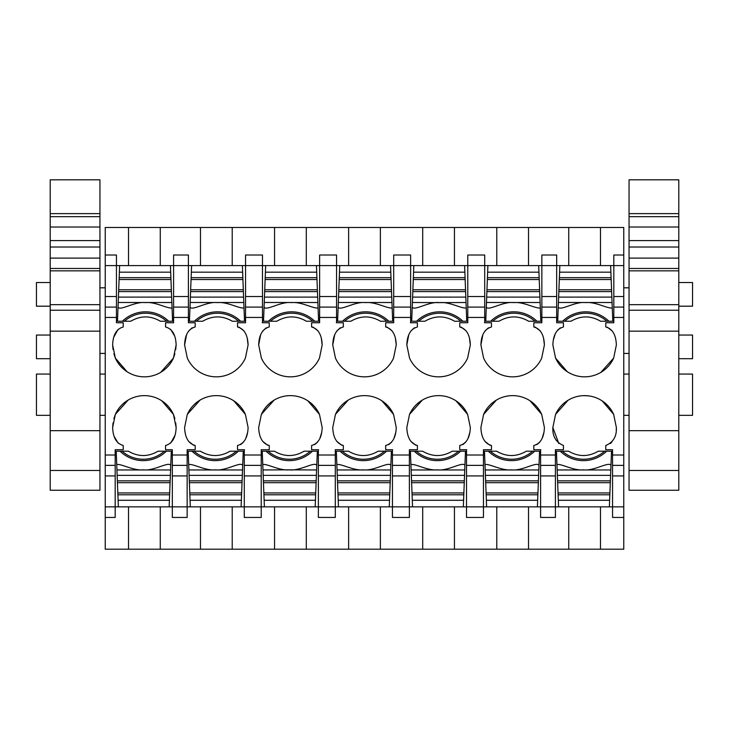 <?xml version="1.0" encoding="UTF-8"?>
<svg xmlns="http://www.w3.org/2000/svg" width="729" height="729" viewBox="0 0 729 729"><rect width="100%" height="100%" fill="white"/><g stroke="black" fill="none" stroke-linecap="round" stroke-linejoin="round"><path stroke-width="1.09" d="M113.041 422.92L112.64 427.504C113.004 437.637 116.531 443.633 123.228 445.492L123.228 449.72L115.182 449.72L115.182 517.453L105.231 517.453L105.231 506.865L172.326 506.865L172.326 449.72L165.556 449.72L165.556 445.492C172.272 443.587 175.798 437.591 176.136 427.504L175.735 422.92M170.75 443.013L175.006 435.322M161.765 400.777L173.429 414.364L174.869 418.665M128.14 400.075L115.346 414.364L113.906 418.665M114.143 436.452L118.089 443.068M128.514 265.593L128.514 227.494L105.231 227.494L105.231 255.013L116.449 255.013L116.449 322.737L123.228 322.737L123.228 326.966C116.503 328.87 112.977 334.866 112.64 344.963L113.041 349.537M175.735 349.537L176.136 344.963C175.78 334.821 172.254 328.825 165.556 326.966L165.556 322.737L173.593 322.737L173.593 255.013L173.593 265.593L105.231 265.593L105.231 307.091L116.449 307.091M105.231 506.865L105.231 307.091M105.231 255.013L105.231 265.593M118.034 329.453L113.779 337.135M127.019 371.69L115.346 358.103L113.906 353.802M160.635 372.382L173.429 358.103L174.869 353.802M174.632 336.005L170.686 329.39M112.64 344.963L115.346 358.103A31.876 31.876 0 0 0 173.429 358.103L176.136 344.963M112.64 427.504L115.346 414.364A31.876 31.876 0 0 1 173.429 414.364L176.136 427.504M190.315 506.865L241.108 506.865L241.363 500.276L190.059 500.276L190.315 506.865L172.326 506.865L172.326 517.453L187.143 517.453L187.143 465.366L172.326 465.366M105.231 517.453L105.231 549.192L160.262 549.192L160.262 506.865M128.514 549.192L128.514 506.865M128.514 227.494L623.769 227.494L623.769 465.366L612.551 465.366L612.551 449.72L605.772 449.72L605.772 445.492C613.289 442.312 616.816 436.316 616.36 427.504L613.654 414.364A31.876 31.876 0 0 0 555.571 414.364L568.146 400.203M160.262 265.593L160.262 227.494M245.555 307.091L262.486 307.091L262.486 265.593L188.41 265.593L188.41 322.737L195.181 322.737L195.181 326.966C188.465 328.87 184.938 334.866 184.601 344.963L187.307 358.103A31.876 31.876 0 0 0 245.391 358.103L248.097 344.963C247.732 334.821 244.206 328.825 237.517 326.966L237.517 322.737L245.555 322.737L245.555 255.013L262.486 255.013L262.486 265.593L274.551 265.593L274.551 227.494M262.486 307.091L262.486 322.455A35.876 35.876 0 0 0 262.267 322.737L269.256 322.737L269.256 326.966C262.54 328.87 259.014 334.866 258.677 344.963L261.383 358.103A31.876 31.876 0 0 0 319.466 358.103L322.172 344.963C321.817 334.821 318.281 328.825 311.593 326.966L311.593 322.737L319.63 322.737L319.63 265.593L336.561 265.593L336.561 322.455A35.876 35.876 0 0 0 336.342 322.737L343.332 322.737L343.332 326.966C336.616 328.87 333.089 334.866 332.752 344.963L335.458 358.103A31.876 31.876 0 0 0 393.542 358.103L396.248 344.963C395.893 334.821 392.357 328.825 385.668 326.966L385.668 322.737L393.706 322.737L393.706 265.593L410.637 265.593L410.637 322.455A35.876 35.876 0 0 0 410.418 322.737L417.407 322.737L417.407 326.966C410.691 328.87 407.165 334.866 406.828 344.963L409.534 358.103A31.876 31.876 0 0 0 467.617 358.103L470.323 344.963C469.968 334.821 466.432 328.825 459.744 326.966L459.744 322.737L467.781 322.737L467.781 265.593L484.712 265.593L484.712 322.455A35.876 35.876 0 0 0 484.493 322.737L491.483 322.737L491.483 326.966C484.767 328.87 481.24 334.866 480.903 344.963L483.609 358.103A31.876 31.876 0 0 0 541.693 358.103L544.399 344.963C544.044 334.821 540.517 328.825 533.819 326.966L533.819 322.737L541.857 322.737L541.857 307.091L556.674 307.091L556.674 322.737L563.444 322.737L563.444 326.966C556.728 328.87 553.202 334.866 552.864 344.963L555.571 358.103L567.235 371.69M200.101 400.075L187.307 414.364L184.601 427.504C184.956 437.637 188.483 443.633 195.181 445.492L195.181 449.72L187.143 449.72L187.143 465.366M187.307 414.364A31.876 31.876 0 0 1 245.391 414.364L248.097 427.504C247.76 437.591 244.233 443.587 237.517 445.492L237.517 449.72L244.507 449.72A35.876 35.876 0 0 1 244.288 450.003L244.288 475.937L261.219 475.937L261.219 465.366L244.288 465.366M274.177 400.075L261.383 414.364L258.677 427.504C259.032 437.637 262.568 443.633 269.256 445.492L269.256 449.72L261.219 449.72L261.219 465.366M261.383 414.364A31.876 31.876 0 0 1 319.466 414.364L322.172 427.504C321.835 437.591 318.309 443.587 311.593 445.492L311.593 449.72L318.582 449.72A35.876 35.876 0 0 1 318.363 450.003L318.363 475.937L335.294 475.937L335.294 465.366L318.363 465.366M348.252 400.075L335.458 414.364L332.752 427.504C333.107 437.637 336.643 443.633 343.332 445.492L343.332 449.72L335.294 449.72L335.294 465.366M335.458 414.364A31.876 31.876 0 0 1 393.542 414.364L396.248 427.504C395.911 437.591 392.384 443.587 385.668 445.492L385.668 449.72L392.658 449.72A35.876 35.876 0 0 1 392.439 450.003L392.439 475.937L409.37 475.937L409.37 465.366L392.439 465.366M422.328 400.075L409.534 414.364L406.828 427.504C407.183 437.637 410.719 443.633 417.407 445.492L417.407 449.72L409.37 449.72L409.37 465.366M409.534 414.364A31.876 31.876 0 0 1 467.617 414.364L470.323 427.504C469.986 437.591 466.46 443.587 459.744 445.492L459.744 449.72L466.733 449.72A35.876 35.876 0 0 1 466.514 450.003L466.514 475.937L483.445 475.937L483.445 465.366L466.514 465.366M496.403 400.075L483.609 414.364L480.903 427.504C481.268 437.637 484.794 443.633 491.483 445.492L491.483 449.72L483.445 449.72L483.445 465.366M483.609 414.364A31.876 31.876 0 0 1 541.693 414.364L544.399 427.504C544.062 437.591 540.535 443.587 533.819 445.492L533.819 449.72L540.809 449.72A35.876 35.876 0 0 1 540.59 450.003L540.59 475.937L555.407 475.937L555.407 506.865L623.769 506.865L623.769 465.366M558.815 443.542L552.864 427.504C552.409 436.334 555.935 442.33 563.444 445.492L563.444 449.72L555.407 449.72L555.407 475.937M552.864 427.504L555.562 414.364M600.86 372.382L613.654 358.103L616.36 344.963C615.996 334.821 612.469 328.825 605.772 326.966L605.772 322.737L613.818 322.737L613.818 265.593L623.769 265.593M613.654 358.103A31.876 31.876 0 0 1 555.571 358.103M160.262 549.192L200.475 549.192L200.475 506.865M200.475 549.192L623.769 549.192L623.769 506.865M570.853 549.192L600.486 549.192L600.486 506.865M173.593 265.593L188.41 265.593L188.41 255.013L173.593 255.013M200.475 265.593L200.475 227.494M623.769 255.013L613.818 255.013L613.818 265.593L568.738 265.593L568.738 227.494M600.486 227.494L600.486 265.593M556.674 307.091L556.674 265.593L541.857 265.593L541.857 255.013L556.674 255.013L556.674 265.593L568.738 265.593M607.257 327.166A16.248 9.431 84.3 0 1 607.33 327.184L612.415 331.176M560.337 327.84L557.485 330.292M555.106 334.174L553.256 340.334M612.551 465.366L612.551 517.453L623.769 517.453M568.738 506.865L568.738 549.192M616.36 427.504L616.242 430.055M611.868 442.011L610.419 443.524M583.902 395.628L588.731 395.893M602.263 400.959L613.654 414.364M241.108 506.865L244.288 506.865L244.288 517.453L261.219 517.453L261.219 506.865L318.363 506.865L318.363 517.453L335.294 517.453L335.294 506.865L392.439 506.865L392.439 517.453L409.37 517.453L409.37 506.865L466.514 506.865L466.514 517.453L483.445 517.453L483.445 506.865L540.59 506.865L540.59 517.453L555.407 517.453L555.407 506.865L540.59 506.865L540.59 475.937M528.525 227.494L528.525 265.593L541.857 265.593L541.857 307.091M528.525 549.192L528.525 506.865M240.625 444.617L243.468 442.166M245.855 438.293L247.705 432.124M245.391 414.364L233.717 400.777M188.547 441.291L193.632 445.273A16.248 9.431 -95.7 0 0 193.75 445.31M261.219 475.937L261.219 506.865L244.288 506.865L244.288 475.937M232.223 549.192L232.223 506.865M274.551 549.192L274.551 506.865M232.223 265.593L232.223 227.494M243.869 330.793L239.066 327.184L237.517 326.966M248.097 344.963L247.231 338.101M192.146 327.795L188.765 330.884M186.515 334.921L184.601 344.963M314.7 444.617L317.543 442.166M319.931 438.293L321.781 432.124M319.466 414.364L307.793 400.777M262.622 441.291L267.707 445.273A16.248 9.431 -95.7 0 0 267.78 445.291M335.294 475.937L335.294 506.865L318.363 506.865L318.363 475.937M306.298 549.192L306.298 506.865M348.626 549.192L348.626 506.865M274.551 265.593L319.63 265.593L319.63 255.013L336.561 255.013L336.561 265.593L348.626 265.593L348.626 227.494M306.298 265.593L306.298 227.494M317.944 330.793L313.142 327.184L311.593 326.966M322.172 344.963L321.307 338.101M266.222 327.795L262.841 330.884M260.59 334.921L258.677 344.963M388.776 444.617L391.619 442.166M394.006 438.293L395.856 432.124M393.542 414.364L381.878 400.777M336.698 441.291L341.783 445.273A16.248 9.431 -95.7 0 0 341.855 445.291M409.37 475.937L409.37 506.865L392.439 506.865L392.439 475.937M380.374 549.192L380.374 506.865M422.702 549.192L422.702 506.865M348.626 265.593L393.706 265.593L393.706 255.013L410.637 255.013L410.637 265.593L422.702 265.593L422.702 227.494M380.374 265.593L380.374 227.494M392.02 330.793L387.217 327.184L385.668 326.966M396.248 344.963L395.382 338.101M340.297 327.795L336.916 330.884M334.666 334.921L332.752 344.963M462.851 444.617L465.703 442.166M468.082 438.293L469.932 432.124M467.617 414.364L455.953 400.777M410.773 441.291L415.858 445.273A16.248 9.431 -95.7 0 0 415.931 445.291M483.445 475.937L483.445 506.865L466.514 506.865L466.514 475.937M454.449 549.192L454.449 506.865M496.777 549.192L496.777 506.865M422.702 265.593L467.781 265.593L467.781 255.013L484.712 255.013L484.712 265.593L496.777 265.593L496.777 227.494M454.449 265.593L454.449 227.494M466.095 330.793L461.293 327.184L459.744 326.966M470.323 344.963L469.458 338.101M414.373 327.795L410.992 330.884M408.741 334.921L406.828 344.963M536.927 444.617L539.779 442.166M542.157 438.293L544.007 432.124M541.693 414.364L530.029 400.777M484.849 441.291L489.934 445.273A16.248 9.431 -95.7 0 0 490.006 445.291M528.525 265.593L496.777 265.593M540.171 330.793L535.368 327.184L533.819 326.966M544.399 344.963L543.533 338.101M488.448 327.795L485.067 330.884M482.817 334.921L480.903 344.963M105.231 374.059L99.946 374.059M50.21 374.059L36.45 374.059L36.45 415.33L50.21 415.33M105.231 415.33L99.946 415.33M50.21 282.524L36.45 282.524L36.45 306.189L50.21 306.189M50.21 358.714L36.45 358.714L36.45 335.048L50.21 335.048M678.79 374.059L692.55 374.059L692.55 415.33L678.79 415.33M629.054 415.33L623.769 415.33M629.054 374.059L623.769 374.059M678.79 282.524L692.55 282.524L692.55 306.189L678.79 306.189M678.79 358.714L692.55 358.714L692.55 335.048L678.79 335.048M50.21 430.675L50.21 331.157L99.946 331.157L99.946 470.469L50.21 470.469L50.21 430.675L99.946 430.675M50.21 247.022L99.946 247.022L99.946 240.588L50.21 240.588L50.21 331.157M50.21 240.588L50.21 216.677L99.946 216.677L99.946 240.588M50.21 213.624L99.946 213.624L99.946 179.808L50.21 179.808L50.21 216.677M99.946 470.469L99.946 490.262L50.21 490.262L50.21 470.469M50.21 310.217L99.946 310.217L99.946 331.157M99.946 310.217L99.946 304.658L50.21 304.658M50.21 270.842L99.946 270.842L99.946 304.658M50.21 268.463L99.946 268.463L99.946 270.842M99.946 268.463L99.946 258.112L50.21 258.112M99.946 247.022L99.946 258.112M50.21 227.02L99.946 227.02M99.946 213.624L99.946 216.677M678.79 470.469L678.79 331.157L629.054 331.157L629.054 490.262L678.79 490.262L678.79 470.469L629.054 470.469M678.79 213.624L629.054 213.624L629.054 179.808L678.79 179.808L678.79 216.677L629.054 216.677L629.054 227.02L678.79 227.02L678.79 216.677M678.79 331.157L678.79 227.02M678.79 310.217L629.054 310.217L629.054 331.157M678.79 304.658L629.054 304.658L629.054 310.217M678.79 270.842L629.054 270.842L629.054 304.658M678.79 268.463L629.054 268.463L629.054 270.842M678.79 258.112L629.054 258.112L629.054 268.463M678.79 240.588L629.054 240.588L629.054 258.112M629.054 240.588L629.054 227.02M629.054 213.624L629.054 216.677M125.014 320.751A31.748 31.748 0 0 0 124.431 321.252L130.719 321.252C140.606 315.484 150.502 315.484 160.389 321.252L166.668 321.252A31.748 31.748 0 0 0 125.014 320.751M166.668 321.252L172.563 321.252L172.053 307.92C167.734 308.968 155.186 301.533 145.563 302.626C134.983 301.141 119.848 311.383 118.034 307.046L117.487 321.252L124.431 321.252M166.094 320.751A31.748 31.748 0 0 0 145.554 313.215M119.629 265.593L119.091 279.517L170.96 279.517L171.634 297.095L118.417 297.095L118.627 291.6L171.424 291.6M118.034 307.046L118.417 297.095M171.351 289.768L118.699 289.768L118.627 291.6M118.699 289.768L119.091 279.517M119.374 272.181L170.677 272.181L170.96 279.517M170.677 272.181L170.422 265.593M171.634 297.095L171.844 302.517L118.207 302.489M171.844 302.517L172.053 307.92M163.761 451.707A31.748 31.748 0 0 0 164.344 451.205L158.065 451.205C148.169 456.974 138.282 456.974 128.386 451.205L122.108 451.205A31.748 31.748 0 0 0 163.761 451.707M122.108 451.205L116.212 451.205L116.731 464.546C121.041 463.489 133.589 470.925 143.212 469.831C153.801 471.317 168.928 461.074 170.75 465.421L171.297 451.205L164.344 451.205M169.155 506.865L169.684 492.95L117.825 492.95L117.141 475.363L170.367 475.363L170.149 480.858L117.36 480.858M170.75 465.421L170.367 475.363M117.424 482.689L170.085 482.689L170.149 480.858M170.085 482.689L169.684 492.95M169.401 500.276L118.107 500.276L117.825 492.95M118.107 500.276L118.353 506.865M117.141 475.363L116.941 469.95L170.568 469.968M116.941 469.95L116.731 464.546M196.976 320.751A31.748 31.748 0 0 0 196.393 321.252L202.68 321.252C212.567 315.484 222.454 315.484 232.351 321.252L238.629 321.252A31.748 31.748 0 0 0 196.976 320.751M238.055 320.751A31.748 31.748 0 0 1 238.629 321.252L244.525 321.252L244.005 307.92C239.695 308.968 227.147 301.533 217.524 302.626C206.936 301.141 191.809 311.383 189.996 307.046L189.449 321.252L196.393 321.252M191.335 272.181L242.639 272.181L242.383 265.593L191.59 265.593L191.053 279.517L242.912 279.517L243.595 297.095L190.378 297.095L190.588 291.6L243.377 291.6M189.996 307.046L190.378 297.095M243.313 289.768L190.652 289.768L190.588 291.6M190.652 289.768L191.053 279.517M242.639 272.181L242.912 279.517M243.595 297.095L243.805 302.517L190.169 302.489M243.805 302.517L244.005 307.92M235.722 451.707A31.748 31.748 0 0 0 236.305 451.205L230.018 451.205C220.131 456.974 210.234 456.974 200.347 451.205L194.069 451.205A31.748 31.748 0 0 0 235.722 451.707M194.069 451.205L188.173 451.205L188.693 464.546C193.003 463.489 205.551 470.925 215.173 469.831C225.762 471.317 240.889 461.074 242.702 465.421L243.249 451.205L236.305 451.205M241.363 500.276L241.645 492.95L189.777 492.95L189.103 475.363L242.32 475.363L242.11 480.858L189.312 480.858M242.702 465.421L242.32 475.363M189.385 482.689L242.037 482.689L242.11 480.858M242.037 482.689L241.645 492.95M190.059 500.276L189.777 492.95M189.103 475.363L188.893 469.95L242.529 469.968M188.893 469.95L188.693 464.546M271.051 320.751A31.748 31.748 0 0 0 270.468 321.252L276.756 321.252C286.643 315.484 296.53 315.484 306.426 321.252L312.705 321.252A31.748 31.748 0 0 0 271.051 320.751M312.13 320.751A31.748 31.748 0 0 1 312.705 321.252L318.6 321.252L318.081 307.92C313.771 308.968 301.223 301.533 291.6 302.626C281.011 301.141 265.885 311.383 264.071 307.046L263.524 321.252L270.468 321.252M265.411 272.181L316.714 272.181L316.459 265.593L265.666 265.593L265.128 279.517L316.987 279.517L317.671 297.095L264.454 297.095L264.663 291.6L317.461 291.6M264.071 307.046L264.454 297.095M317.388 289.768L264.736 289.768L264.663 291.6M264.736 289.768L265.128 279.517M316.714 272.181L316.987 279.517M317.671 297.095L317.88 302.517L264.244 302.489M317.88 302.517L318.081 307.92M309.798 451.707A31.748 31.748 0 0 0 310.381 451.205L304.093 451.205C294.206 456.974 284.319 456.974 274.423 451.205L268.144 451.205A31.748 31.748 0 0 0 309.798 451.707M289.258 469.831C299.838 471.317 314.964 461.074 316.778 465.421L317.325 451.205L310.381 451.205M268.144 451.205L262.249 451.205L262.768 464.546C267.078 463.489 279.626 470.925 289.249 469.831L316.605 469.968L316.186 480.858L263.388 480.858L263.178 475.363L316.395 475.363M315.183 506.865L315.721 492.95L263.852 492.95L263.388 480.858M316.778 465.421L316.605 469.968M263.461 482.689L316.113 482.689L316.186 480.858M316.113 482.689L315.721 492.95M315.438 500.276L264.135 500.276L263.852 492.95M264.135 500.276L264.39 506.865M263.178 475.363L262.969 469.95L289.14 469.841M262.969 469.95L262.768 464.546M345.127 320.751A31.748 31.748 0 0 0 344.544 321.252L350.831 321.252C360.718 315.484 370.605 315.484 380.502 321.252L386.78 321.252A31.748 31.748 0 0 0 345.127 320.751M386.206 320.751A31.748 31.748 0 0 1 386.78 321.252L392.676 321.252L392.156 307.92C387.846 308.968 375.298 301.533 365.676 302.626C355.087 301.141 339.96 311.383 338.147 307.046L337.6 321.252L344.544 321.252M339.486 272.181L390.79 272.181L390.534 265.593L339.741 265.593L339.204 279.517L391.072 279.517L391.746 297.095L338.529 297.095L338.739 291.6L391.537 291.6M338.147 307.046L338.529 297.095M391.464 289.768L338.812 289.768L338.739 291.6M338.812 289.768L339.204 279.517M390.79 272.181L391.072 279.517M391.746 297.095L391.956 302.517L338.32 302.489M391.956 302.517L392.156 307.92M383.873 451.707A31.748 31.748 0 0 0 384.456 451.205L378.169 451.205C368.282 456.974 358.395 456.974 348.498 451.205L342.22 451.205A31.748 31.748 0 0 0 383.873 451.707M342.22 451.205L336.324 451.205L336.844 464.546C341.154 463.489 353.702 470.925 363.324 469.831C373.913 471.317 389.04 461.074 390.853 465.421L391.4 451.205L384.456 451.205M389.259 506.865L389.796 492.95L337.928 492.95L337.254 475.363L390.471 475.363L390.261 480.858L337.463 480.858M390.853 465.421L390.471 475.363M337.536 482.689L390.188 482.689L390.261 480.858M390.188 482.689L389.796 492.95M389.514 500.276L338.21 500.276L337.928 492.95M338.21 500.276L338.466 506.865M337.254 475.363L337.044 469.95L390.68 469.968M337.044 469.95L336.844 464.546M419.202 320.751A31.748 31.748 0 0 0 418.619 321.252L424.907 321.252C434.794 315.484 444.681 315.484 454.577 321.252L460.856 321.252A31.748 31.748 0 0 0 419.202 320.751M439.742 302.626C429.162 301.141 414.036 311.383 412.222 307.046L411.675 321.252L418.619 321.252M460.856 321.252L466.751 321.252L466.232 307.92C461.922 308.968 449.374 301.533 439.751 302.626L412.395 302.489L412.814 291.6L465.612 291.6L465.822 297.095L412.605 297.095M413.562 272.181L464.865 272.181L464.61 265.593L413.817 265.593L413.279 279.517L465.148 279.517L465.612 291.6M412.222 307.046L412.395 302.489M465.539 289.768L412.887 289.768L412.814 291.6M412.887 289.768L413.279 279.517M464.865 272.181L465.148 279.517M465.822 297.095L466.031 302.517L439.86 302.617M466.031 302.517L466.232 307.92M457.949 451.707A31.748 31.748 0 0 0 458.532 451.205L452.244 451.205C442.357 456.974 432.47 456.974 422.574 451.205L416.295 451.205A31.748 31.748 0 0 0 457.949 451.707M416.295 451.205L410.4 451.205L410.919 464.546C415.229 463.489 427.777 470.925 437.4 469.831C447.989 471.317 463.115 461.074 464.929 465.421L465.476 451.205L458.532 451.205M463.334 506.865L463.872 492.95L412.013 492.95L411.329 475.363L464.546 475.363L464.337 480.858L411.539 480.858M464.929 465.421L464.546 475.363M411.612 482.689L464.264 482.689L464.337 480.858M464.264 482.689L463.872 492.95M463.589 500.276L412.286 500.276L412.013 492.95M412.286 500.276L412.541 506.865M411.329 475.363L411.12 469.95L464.756 469.968M411.12 469.95L410.919 464.546M493.278 320.751A31.748 31.748 0 0 0 492.695 321.252L498.982 321.252C508.869 315.484 518.766 315.484 528.653 321.252L534.931 321.252A31.748 31.748 0 0 0 493.278 320.751M534.931 321.252L540.827 321.252L540.307 307.92C535.997 308.968 523.449 301.533 513.827 302.626C503.238 301.141 488.111 311.383 486.298 307.046L485.751 321.252L492.695 321.252M487.637 272.181L538.941 272.181L538.685 265.593L487.892 265.593L487.355 279.517L539.223 279.517L539.897 297.095L486.68 297.095L486.89 291.6L539.688 291.6M486.298 307.046L486.68 297.095M539.615 289.768L486.963 289.768L486.89 291.6M486.963 289.768L487.355 279.517M538.941 272.181L539.223 279.517M539.897 297.095L540.107 302.517L486.471 302.489M540.107 302.517L540.307 307.92M532.024 451.707A31.748 31.748 0 0 0 532.607 451.205L526.32 451.205C516.433 456.974 506.546 456.974 496.649 451.205L490.371 451.205A31.748 31.748 0 0 0 532.024 451.707M490.371 451.205L484.475 451.205L484.995 464.546C489.305 463.489 501.853 470.925 511.476 469.831C522.064 471.317 537.191 461.074 539.004 465.421L539.551 451.205L532.607 451.205M537.41 506.865L537.947 492.95L486.088 492.95L485.405 475.363L538.622 475.363L538.412 480.858L485.623 480.858M539.004 465.421L538.622 475.363M485.687 482.689L538.348 482.689L538.412 480.858M538.348 482.689L537.947 492.95M537.665 500.276L486.361 500.276L486.088 492.95M486.361 500.276L486.617 506.865M485.405 475.363L485.195 469.95L538.831 469.968M485.195 469.95L484.995 464.546M565.239 320.751A31.748 31.748 0 0 0 564.656 321.252L570.935 321.252C580.831 315.484 590.718 315.484 600.614 321.252L606.893 321.252A31.748 31.748 0 0 0 565.239 320.751M606.893 321.252L612.788 321.252L612.269 307.92C607.959 308.968 595.411 301.533 585.788 302.626C575.199 301.141 560.072 311.383 558.25 307.046L557.703 321.252L564.656 321.252M559.599 272.181L610.893 272.181L610.647 265.593L559.845 265.593L559.316 279.517L611.175 279.517L611.859 297.095L558.633 297.095L558.851 291.6L611.64 291.6M558.25 307.046L558.633 297.095M611.576 289.768L558.915 289.768L558.851 291.6M558.915 289.768L559.316 279.517M610.893 272.181L611.175 279.517M611.859 297.095L612.059 302.517L558.432 302.489M612.059 302.517L612.269 307.92M603.986 451.707A31.748 31.748 0 0 0 604.569 451.205L598.281 451.205C588.394 456.974 578.498 456.974 568.611 451.205L562.332 451.205A31.748 31.748 0 0 0 603.986 451.707M562.332 451.205L556.437 451.205L556.947 464.546C561.266 463.489 573.814 470.925 583.437 469.831C594.017 471.317 609.152 461.074 610.966 465.421L611.513 451.205L604.569 451.205M609.371 506.865L609.909 492.95L558.04 492.95L557.366 475.363L610.583 475.363L610.373 480.858L557.576 480.858M610.966 465.421L610.583 475.363M557.649 482.689L610.301 482.689L610.373 480.858M610.301 482.689L609.909 492.95M609.626 500.276L558.323 500.276L558.04 492.95M558.323 500.276L558.578 506.865M557.366 475.363L557.156 469.95L610.793 469.968M557.156 469.95L556.947 464.546M116.449 296.521L105.231 296.521M115.182 465.366L105.231 465.366M115.182 475.937L105.231 475.937M115.182 455.014L105.231 455.014M105.231 317.443L116.449 317.443M173.593 296.521L188.41 296.521M173.593 307.091L188.41 307.091M173.593 317.443L188.41 317.443M467.781 317.443L484.712 317.443M393.706 317.443L410.637 317.443M319.63 317.443L336.561 317.443M245.555 317.443L262.486 317.443M187.143 455.014L172.326 455.014M261.219 455.014L244.288 455.014M335.294 455.014L318.363 455.014M409.37 455.014L392.439 455.014M483.445 455.014L466.514 455.014M555.407 455.014L540.59 455.014M623.769 455.014L612.551 455.014M613.818 317.443L623.769 317.443M541.857 317.443L556.674 317.443M187.143 475.937L172.326 475.937M613.818 307.091L623.769 307.091M613.818 296.521L623.769 296.521M612.551 475.937L623.769 475.937M556.674 296.521L541.857 296.521M555.407 465.366L540.59 465.366M262.486 296.521L245.555 296.521M319.63 307.091L336.561 307.091M336.561 296.521L319.63 296.521M393.706 307.091L410.637 307.091M410.637 296.521L393.706 296.521M467.781 307.091L484.712 307.091M484.712 296.521L467.781 296.521M678.79 430.675L629.054 430.675M678.79 247.022L629.054 247.022M122.399 321.252A33.133 33.133 0 0 1 168.709 321.252M170.887 277.676L119.164 277.676M166.376 451.205A33.133 33.133 0 0 1 120.075 451.205M117.888 494.781L169.62 494.781M194.361 321.252A33.133 33.133 0 0 1 240.661 321.252M242.848 277.676L191.116 277.676M238.337 451.205A33.133 33.133 0 0 1 192.028 451.205M189.85 494.781L241.572 494.781M268.436 321.252A33.133 33.133 0 0 1 314.737 321.252M316.924 277.676L265.201 277.676M312.413 451.205A33.133 33.133 0 0 1 266.112 451.205M263.925 494.781L315.648 494.781M342.512 321.252A33.133 33.133 0 0 1 388.812 321.252M390.999 277.676L339.277 277.676M386.488 451.205A33.133 33.133 0 0 1 340.188 451.205M338.001 494.781L389.723 494.781M416.587 321.252A33.133 33.133 0 0 1 462.888 321.252M465.075 277.676L413.352 277.676M460.564 451.205A33.133 33.133 0 0 1 414.263 451.205M412.076 494.781L463.799 494.781M490.663 321.252A33.133 33.133 0 0 1 536.972 321.252M539.15 277.676L487.428 277.676M534.639 451.205A33.133 33.133 0 0 1 488.339 451.205M486.152 494.781L537.884 494.781M562.624 321.252A33.133 33.133 0 0 1 608.925 321.252M611.112 277.676L559.38 277.676M606.601 451.205A33.133 33.133 0 0 1 560.291 451.205M558.113 494.781L609.836 494.781M105.231 287.818L99.946 287.818M105.231 353.428L99.946 353.428M629.054 287.818L623.769 287.818M629.054 353.428L623.769 353.428"/></g></svg>
